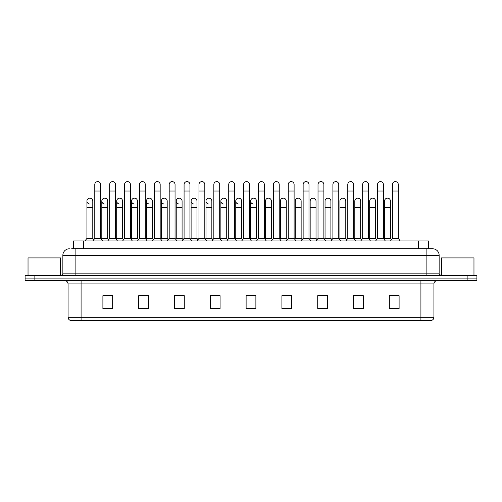 <?xml version="1.0" encoding="UTF-8"?>
<svg xmlns="http://www.w3.org/2000/svg" width="502" height="502" viewBox="0 0 502 502"><rect width="100%" height="100%" fill="white"/><g stroke="black" fill="none" stroke-linecap="round" stroke-linejoin="round"><path stroke-width="0.75" d="M73.606 248.785L73.606 240.973L428.394 240.973L428.394 248.785M433.935 317.27C433.841 318.833 433.063 319.874 431.588 320.395L420.914 320.395L420.914 317.27L433.935 317.27L433.935 283.944A3.257 3.257 0 0 1 437.186 280.687M420.914 320.395L70.412 320.395A3.257 3.257 0 0 1 68.065 317.27L68.065 283.944C67.877 281.967 66.791 280.882 64.814 280.687M34.864 275.479L476.9 275.479L476.9 278.083L25.1 278.083L25.1 280.687L34.864 280.687L34.864 278.083L25.1 278.083L25.1 275.479L34.864 275.479L34.864 278.083L476.9 278.083L476.9 280.687L34.864 280.687M399.103 308.711L399.103 295.691L389.339 295.691L389.339 308.711L399.103 308.711M363.297 308.711L363.297 295.691L353.533 295.691L353.533 308.711L363.297 308.711M327.492 308.711L327.492 295.691L317.728 295.691L317.728 308.711L327.492 308.711M291.687 308.711L291.687 295.691L281.923 295.691L281.923 308.711L291.687 308.711M112.661 308.711L112.661 295.691L102.897 295.691L102.897 308.711L112.661 308.711M148.466 308.711L148.466 295.691L138.703 295.691L138.703 308.711L148.466 308.711M184.272 308.711L184.272 295.691L174.508 295.691L174.508 308.711L184.272 308.711M220.077 308.711L220.077 295.691L210.313 295.691L210.313 308.711L220.077 308.711M255.882 308.711L255.882 295.691L246.118 295.691L246.118 308.711L255.882 308.711M324.719 295.76L324.198 295.76M362.337 295.76L360.994 295.76M354.481 295.76L353.966 295.76M389.339 295.76L398.613 295.76M392.1 295.76L390.757 295.76M210.313 295.76L220.027 295.76M213.513 295.76L212.17 295.76M183.751 295.76L182.408 295.76M175.901 295.76L175.38 295.76M146.132 295.76L145.618 295.691M139.104 295.691L148.466 295.76M109.342 295.76L107.999 295.76M287.928 295.76L286.579 295.76M250.31 295.76L249.789 295.76M255.882 295.76L246.118 295.76M184.272 295.76L174.508 295.76M112.661 295.76L102.897 295.76M291.687 295.76L281.923 295.76M327.492 295.76L317.728 295.76M363.297 295.76L353.533 295.76M71.799 248.785L432.63 248.785A6.507 6.507 0 0 1 439.143 255.298L439.143 273.847L440.769 275.479M71.648 248.785L75.877 248.785L75.877 255.298L62.857 255.298L62.857 273.847A1.625 1.625 0 0 1 61.231 275.479M69.37 248.785A6.507 6.507 0 0 0 62.857 255.298M432.529 248.785L430.352 248.785M94.784 191.042L100.645 191.042L100.645 238.368L94.784 238.368L94.784 184.529A2.93 2.93 0 0 1 97.896 181.611A2.93 2.93 0 0 1 100.645 184.529A2.93 2.93 0 0 0 97.896 181.611M92.788 238.368L92.788 207.577L86.934 207.577L86.934 238.368L92.788 238.368L93.786 239.699L94.784 238.368L92.832 240.973M101.812 238.368L101.812 207.577L107.673 207.577L107.673 238.368L101.812 238.368L101.228 239.147L100.645 238.368L102.596 240.973M89.676 203.994A2.93 2.93 0 0 1 86.934 201.07A2.93 2.93 0 0 1 90.046 198.146A2.93 2.93 0 0 1 92.788 201.07L92.788 207.577M86.934 238.368L84.976 240.973M109.668 191.042L115.529 191.042L115.529 238.368L109.668 238.368L109.668 184.529A2.93 2.93 0 0 1 112.781 181.611A2.93 2.93 0 0 1 115.529 184.529A2.93 2.93 0 0 0 112.781 181.611M107.673 238.368L108.67 239.699L109.668 238.368L107.717 240.973M116.696 238.368L116.696 207.577L122.557 207.577L122.557 238.368L116.696 238.368L116.113 239.147L115.529 238.368L117.481 240.973M124.552 191.042L130.407 191.042L130.407 238.368L124.552 238.368L124.552 184.529A2.93 2.93 0 0 1 127.665 181.611A2.93 2.93 0 0 1 130.407 184.529A2.93 2.93 0 0 0 127.665 181.611M124.552 217.604L124.552 238.368L122.595 240.973M130.407 217.604L130.407 238.368L132.359 240.973M139.43 191.042L145.291 191.042L145.291 238.368L139.43 238.368L139.43 184.529A2.93 2.93 0 0 1 142.543 181.611A2.93 2.93 0 0 1 145.291 184.529A2.93 2.93 0 0 0 142.543 181.611M137.435 238.368L137.435 207.577L131.574 207.577L131.574 238.368L137.435 238.368L138.433 239.699L139.43 238.368L137.479 240.973M145.291 217.604L145.291 238.368L147.243 240.973M154.315 191.042L160.176 191.042L160.176 238.368L154.315 238.368L154.315 184.529A2.93 2.93 0 0 1 157.427 181.611A2.93 2.93 0 0 1 160.176 184.529A2.93 2.93 0 0 0 157.427 181.611M154.315 238.368L152.363 240.973M160.176 238.368L162.127 240.973M104.56 203.994A2.93 2.93 0 0 1 101.812 201.07A2.93 2.93 0 0 1 104.924 198.146A2.93 2.93 0 0 1 107.673 201.07L107.673 207.577M119.438 203.994A2.93 2.93 0 0 1 116.696 201.07A2.93 2.93 0 0 1 119.809 198.146A2.93 2.93 0 0 1 122.557 201.07L122.557 207.577M122.557 238.368L123.555 239.699L124.552 238.368M134.323 203.994A2.93 2.93 0 0 1 131.574 201.07A2.93 2.93 0 0 1 134.693 198.146A2.93 2.93 0 0 1 137.435 201.07L137.435 207.577M131.574 238.368L130.991 239.147L130.407 238.368M145.291 238.368L145.875 239.147L146.458 238.368L146.458 201.07A2.93 2.93 0 0 1 149.571 198.146A2.93 2.93 0 0 1 152.319 201.07L152.319 207.577L146.458 207.577M60.579 275.479L60.579 257.902L28.03 257.902L28.03 275.479M473.97 275.479L473.97 257.902L441.421 257.902L441.421 275.479M149.207 203.994A2.93 2.93 0 0 1 146.458 201.07M152.319 207.577L152.319 238.368L146.458 238.368M152.319 238.368L153.317 239.699M169.193 191.042L175.054 191.042L175.054 238.368L169.193 238.368L169.193 184.529A2.93 2.93 0 0 1 172.311 181.611A2.93 2.93 0 0 1 175.054 184.529A2.93 2.93 0 0 0 172.311 181.611M169.193 238.368L167.241 240.973M175.054 238.368L177.005 240.973M184.077 191.042L189.938 191.042L189.938 238.368L184.077 238.368L184.077 184.529A2.93 2.93 0 0 1 187.19 181.611A2.93 2.93 0 0 1 189.938 184.529A2.93 2.93 0 0 0 187.19 181.611M184.077 238.368L182.126 240.973M189.938 238.368L191.889 240.973M198.961 191.042L204.816 191.042L204.816 238.368L198.961 238.368L198.961 184.529A2.93 2.93 0 0 1 202.074 181.611A2.93 2.93 0 0 1 204.816 184.529A2.93 2.93 0 0 0 202.074 181.611M198.961 238.368L197.004 240.973M204.816 238.368L206.774 240.973M213.839 191.042L219.7 191.042L219.7 238.368L213.839 238.368L213.839 184.529A2.93 2.93 0 0 1 216.958 181.611A2.93 2.93 0 0 1 219.7 184.529A2.93 2.93 0 0 0 216.958 181.611M213.839 238.368L211.888 240.973M219.7 238.368L221.652 240.973M164.085 203.994A2.93 2.93 0 0 1 161.343 201.07A2.93 2.93 0 0 1 164.455 198.146A2.93 2.93 0 0 1 167.197 201.07L167.197 207.577L161.343 207.577L161.343 201.07M167.197 207.577L167.197 238.368L161.343 238.368L161.343 207.577M161.343 238.368L160.759 239.147M167.197 238.368L168.195 239.699M178.969 203.994A2.93 2.93 0 0 1 176.221 201.07A2.93 2.93 0 0 1 179.339 198.146A2.93 2.93 0 0 1 182.082 201.07L182.082 207.577L176.221 207.577L176.221 201.07M182.082 207.577L182.082 238.368L176.221 238.368L176.221 207.577M176.221 238.368L175.637 239.147M182.082 238.368L183.079 239.699M193.854 203.994A2.93 2.93 0 0 1 191.105 201.07A2.93 2.93 0 0 1 194.218 198.146A2.93 2.93 0 0 1 196.966 201.07L196.966 207.577L191.105 207.577L191.105 201.07M196.966 207.577L196.966 238.368L191.105 238.368L191.105 207.577M191.105 238.368L190.522 239.147M196.966 238.368L197.964 239.699M208.732 203.994A2.93 2.93 0 0 1 205.989 201.07A2.93 2.93 0 0 1 209.102 198.146A2.93 2.93 0 0 1 211.844 201.07L211.844 207.577L205.989 207.577L205.989 201.07M211.844 207.577L211.844 238.368L205.989 238.368L205.989 207.577M205.989 238.368L205.406 239.147M211.844 238.368L212.842 239.699M228.724 191.042L234.585 191.042L234.585 238.368L228.724 238.368L228.724 184.529A2.93 2.93 0 0 1 231.836 181.611A2.93 2.93 0 0 1 234.585 184.529A2.93 2.93 0 0 0 231.836 181.611M228.724 238.368L226.772 240.973M234.585 217.604L234.585 238.368L236.536 240.973M243.608 191.042L249.463 191.042L249.463 238.368L243.608 238.368L243.608 184.529A2.93 2.93 0 0 1 246.72 181.611A2.93 2.93 0 0 1 249.463 184.529A2.93 2.93 0 0 0 246.72 181.611M243.608 238.368L241.65 240.973M249.463 238.368L251.42 240.973M258.486 191.042L264.347 191.042L264.347 238.368L258.486 238.368L258.486 184.529A2.93 2.93 0 0 1 261.598 181.611A2.93 2.93 0 0 1 264.347 184.529A2.93 2.93 0 0 0 261.598 181.611M258.486 224.112L258.486 238.368L256.535 240.973M265.514 238.368L265.514 207.577L271.375 207.577L271.375 238.368L265.514 238.368L264.93 239.147L264.347 238.368L266.298 240.973M273.37 191.042L279.231 191.042L279.231 238.368L273.37 238.368L273.37 184.529A2.93 2.93 0 0 1 276.483 181.611A2.93 2.93 0 0 1 279.231 184.529A2.93 2.93 0 0 0 276.483 181.611M273.37 224.112L273.37 238.368L271.419 240.973M279.231 224.112L279.231 238.368L281.183 240.973M288.255 191.042L294.109 191.042L294.109 238.368L288.255 238.368L288.255 184.529A2.93 2.93 0 0 1 291.367 181.611A2.93 2.93 0 0 1 294.109 184.529A2.93 2.93 0 0 0 291.367 181.611M288.255 224.112L288.255 238.368L286.297 240.973M294.109 224.112L294.109 238.368L296.067 240.973M303.133 191.042L308.994 191.042L308.994 238.368L303.133 238.368L303.133 184.529A2.93 2.93 0 0 1 306.245 181.611A2.93 2.93 0 0 1 308.994 184.529A2.93 2.93 0 0 0 306.245 181.611M301.137 238.368L301.137 207.577L295.283 207.577L295.283 238.368L301.137 238.368L302.135 239.699L303.133 238.368L301.181 240.973M308.994 224.112L308.994 238.368L310.945 240.973M223.616 203.994A2.93 2.93 0 0 1 220.867 201.07A2.93 2.93 0 0 1 223.98 198.146A2.93 2.93 0 0 1 226.728 201.07L226.728 207.577L220.867 207.577L220.867 201.07M226.728 207.577L226.728 238.368L220.867 238.368L220.867 207.577M220.867 238.368L220.284 239.147M226.728 238.368L227.726 239.699M238.494 203.994A2.93 2.93 0 0 1 235.752 201.07A2.93 2.93 0 0 1 238.864 198.146A2.93 2.93 0 0 1 241.613 201.07L241.613 207.577L235.752 207.577L235.752 201.07M241.613 207.577L241.613 238.368L235.752 238.368L235.752 207.577M235.752 238.368L235.168 239.147M241.613 238.368L242.61 239.699M253.378 203.994A2.93 2.93 0 0 1 250.636 201.07A2.93 2.93 0 0 1 253.748 198.146A2.93 2.93 0 0 1 256.491 201.07L256.491 207.577L250.636 207.577L250.636 201.07M256.491 207.577L256.491 238.368L250.636 238.368L250.636 207.577M250.636 238.368L250.046 239.147M256.491 238.368L257.488 239.699L258.486 238.368M265.514 207.577L265.514 201.07A2.93 2.93 0 0 1 268.626 198.146A2.93 2.93 0 0 1 271.375 201.07L271.375 207.577M271.375 238.368L272.373 239.699L273.37 238.368M280.398 201.07A2.93 2.93 0 0 1 283.511 198.146A2.93 2.93 0 0 1 286.259 201.07L286.259 207.577L280.398 207.577L280.398 201.07M286.259 207.577L286.259 238.368L280.398 238.368L280.398 207.577M280.398 238.368L279.815 239.147L279.231 238.368M286.259 238.368L287.257 239.699L288.255 238.368M295.283 207.577L295.283 201.07A2.93 2.93 0 0 1 298.395 198.146A2.93 2.93 0 0 1 301.137 201.07L301.137 207.577M295.283 238.368L294.693 239.147L294.109 238.368M318.017 191.042L323.878 191.042L323.878 238.368L318.017 238.368L318.017 184.529A2.93 2.93 0 0 1 321.129 181.611A2.93 2.93 0 0 1 323.878 184.529A2.93 2.93 0 0 0 321.129 181.611M318.017 224.112L318.017 238.368L316.065 240.973M325.045 238.368L325.045 207.577L330.906 207.577L330.906 238.368L325.045 238.368L324.461 239.147L323.878 238.368L325.829 240.973M332.901 191.042L338.756 191.042L338.756 238.368L332.901 238.368L332.901 184.529A2.93 2.93 0 0 1 336.014 181.611A2.93 2.93 0 0 1 338.756 184.529A2.93 2.93 0 0 0 336.014 181.611M332.901 224.112L332.901 238.368L330.943 240.973M338.756 224.112L338.756 238.368L340.707 240.973M347.779 191.042L353.64 191.042L353.64 238.368L347.779 238.368L347.779 184.529A2.93 2.93 0 0 1 350.892 181.611A2.93 2.93 0 0 1 353.64 184.529A2.93 2.93 0 0 0 350.892 181.611M345.784 238.368L345.784 207.577L339.923 207.577L339.923 238.368L345.784 238.368L346.782 239.699L347.779 238.368L345.828 240.973M353.64 238.368L355.592 240.973M362.664 191.042L368.524 191.042L368.524 238.368L362.664 238.368L362.664 184.529A2.93 2.93 0 0 1 365.776 181.611A2.93 2.93 0 0 1 368.524 184.529A2.93 2.93 0 0 0 365.776 181.611M362.664 238.368L360.712 240.973M368.524 224.112L368.524 238.368L370.476 240.973M377.542 191.042L383.402 191.042L383.402 238.368L377.542 238.368L377.542 184.529A2.93 2.93 0 0 1 380.66 181.611A2.93 2.93 0 0 1 383.402 184.529A2.93 2.93 0 0 0 380.66 181.611M377.542 238.368L375.59 240.973M383.402 238.368L385.354 240.973M392.426 191.042L398.287 191.042L398.287 238.368L392.426 238.368L392.426 184.529A2.93 2.93 0 0 1 395.538 181.611A2.93 2.93 0 0 1 398.287 184.529A2.93 2.93 0 0 0 395.538 181.611M392.426 238.368L390.474 240.973M398.287 238.368L400.238 240.973M310.161 201.07A2.93 2.93 0 0 1 313.273 198.146A2.93 2.93 0 0 1 316.022 201.07L316.022 207.577L310.161 207.577L310.161 201.07M316.022 207.577L316.022 238.368L310.161 238.368L310.161 207.577M310.161 238.368L309.577 239.147L308.994 238.368M316.022 238.368L317.019 239.699L318.017 238.368M325.045 207.577L325.045 201.07A2.93 2.93 0 0 1 328.157 198.146A2.93 2.93 0 0 1 330.906 201.07L330.906 207.577M330.906 238.368L331.904 239.699L332.901 238.368M339.923 207.577L339.923 201.07A2.93 2.93 0 0 1 343.042 198.146A2.93 2.93 0 0 1 345.784 201.07L345.784 207.577M339.923 238.368L339.339 239.147M354.807 201.07A2.93 2.93 0 0 1 357.92 198.146A2.93 2.93 0 0 1 360.668 201.07L360.668 207.577L354.807 207.577L354.807 201.07M360.668 207.577L360.668 238.368L354.807 238.368L354.807 207.577M354.807 238.368L354.224 239.147M360.668 238.368L361.666 239.699M369.692 201.07A2.93 2.93 0 0 1 372.804 198.146A2.93 2.93 0 0 1 375.546 201.07L375.546 207.577L369.692 207.577L369.692 201.07M375.546 207.577L375.546 238.368L369.692 238.368L369.692 207.577M369.692 238.368L369.108 239.147M375.546 238.368L376.544 239.699M384.57 201.07A2.93 2.93 0 0 1 387.688 198.146A2.93 2.93 0 0 1 390.43 201.07L390.43 207.577L384.57 207.577L384.57 201.07M390.43 207.577L390.43 238.368L384.57 238.368L384.57 207.577M384.57 238.368L383.986 239.147M390.43 238.368L391.428 239.699M83.37 248.785L83.37 240.973M418.63 248.785L418.63 240.973M420.914 280.687L420.914 283.944L68.065 283.944M433.935 283.944L420.914 283.944L420.914 317.27L81.086 317.27L81.086 320.395M68.065 317.27L81.086 317.27L81.086 280.687M467.136 280.687L467.136 275.479M255.882 308.259L246.118 308.259M220.077 308.259L210.313 308.259M184.272 308.259L174.508 308.259M148.466 308.259L138.703 308.259M112.661 308.259L102.897 308.259M291.687 308.259L281.923 308.259M327.492 308.259L317.728 308.259M363.297 308.259L353.533 308.259M399.103 308.259L389.339 308.259M75.877 275.479L75.877 273.847L439.143 273.847M62.857 273.847L75.877 273.847L75.877 255.298L426.123 255.298L426.123 275.479M439.143 255.298L426.123 255.298L426.123 248.785M100.645 191.042L100.645 184.529M86.934 207.577L86.934 201.07M100.645 224.112L100.645 217.604M115.529 191.042L115.529 184.529M130.407 191.042L130.407 184.529M145.291 191.042L145.291 184.529M160.176 191.042L160.176 184.529M101.812 207.577L101.812 201.07M116.696 207.577L116.696 201.07M131.574 207.577L131.574 201.07M175.054 191.042L175.054 184.529M189.938 191.042L189.938 184.529M204.816 191.042L204.816 184.529M219.7 191.042L219.7 184.529M169.193 224.112L169.193 217.604M175.054 224.112L175.054 217.604M184.077 224.112L184.077 217.604M189.938 224.112L189.938 217.604M234.585 191.042L234.585 184.529M249.463 191.042L249.463 184.529M264.347 191.042L264.347 184.529M279.231 191.042L279.231 184.529M294.109 191.042L294.109 184.529M308.994 191.042L308.994 184.529M323.878 191.042L323.878 184.529M338.756 191.042L338.756 184.529M353.64 191.042L353.64 184.529M368.524 191.042L368.524 184.529M383.402 191.042L383.402 184.529M398.287 191.042L398.287 184.529"/></g></svg>
